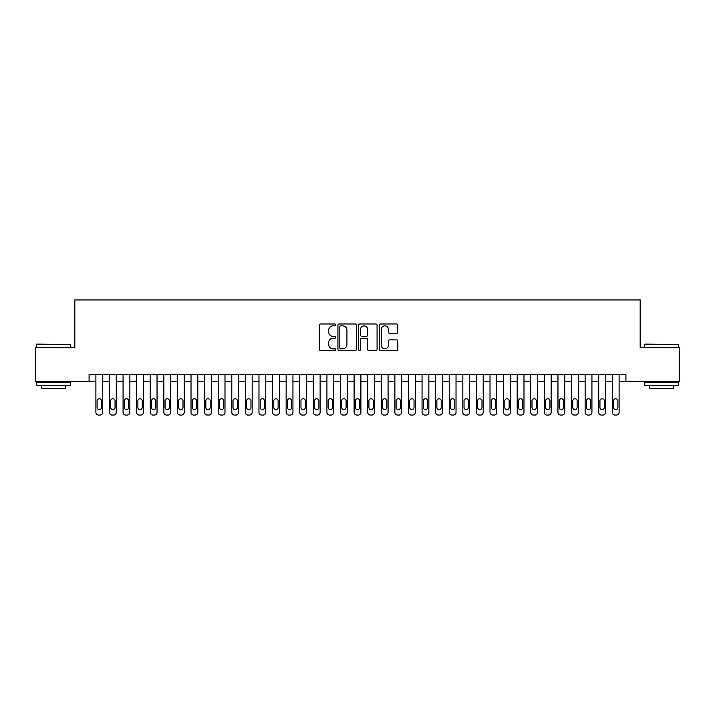 <?xml version="1.0" encoding="UTF-8"?>
<svg xmlns="http://www.w3.org/2000/svg" width="715" height="715" viewBox="0 0 715 715"><rect width="100%" height="100%" fill="white"/><g stroke="black" fill="none" stroke-linecap="round" stroke-linejoin="round"><path stroke-width="1.07" d="M335.755 324.914A0.93 0.93 0 0 0 334.826 323.975L320.651 323.975A1.332 1.332 0 0 0 319.319 325.316L319.319 349.322A1.332 1.332 0 0 0 320.651 350.654L334.826 350.654A0.93 0.93 0 0 0 335.755 349.724A0.93 0.93 0 0 0 334.826 348.795L332.984 348.795A4.272 4.272 0 0 1 328.721 344.523L328.721 342.521A4.272 4.272 0 0 1 332.984 338.249L334.826 338.249A0.93 0.93 0 0 0 335.755 337.319A0.93 0.93 0 0 0 334.826 336.381L332.984 336.381A4.272 4.272 0 0 1 328.721 332.118L328.721 330.116A4.272 4.272 0 0 1 332.984 325.843L334.826 325.843A0.93 0.93 0 0 0 335.755 324.914M396.485 333.387A1.332 1.332 0 0 0 397.817 332.046L397.817 325.316A1.332 1.332 0 0 0 396.485 323.975L380.746 323.975A1.332 1.332 0 0 0 379.415 325.316L379.415 349.322A1.332 1.332 0 0 0 380.746 350.654L396.485 350.654A1.332 1.332 0 0 0 397.817 349.322L397.817 341.189A1.332 1.332 0 0 0 396.485 339.857L389.747 339.857A1.332 1.332 0 0 0 388.415 341.189L388.415 345.22A3.566 3.566 0 0 1 384.849 348.795A3.566 3.566 0 0 1 381.274 345.22L381.274 329.418A3.566 3.566 0 0 1 384.849 325.843A3.566 3.566 0 0 1 388.415 329.418L388.415 332.046A1.332 1.332 0 0 0 389.747 333.387L396.485 333.387M89.089 381.488L35.75 381.488L35.75 347.508L74.825 347.508L74.825 299.943L640.175 299.943L640.175 347.508L679.25 347.508L679.25 381.488L625.911 381.488L625.911 374.696L89.089 374.696L89.089 381.488L95.89 381.488L95.89 412.341A2.717 2.717 0 0 0 98.607 415.058L99.966 415.058A2.717 2.717 0 0 0 102.683 412.341L102.683 381.488L109.475 381.488L109.475 412.341A2.717 2.717 0 0 0 112.192 415.058L113.551 415.058A2.717 2.717 0 0 0 116.277 412.341L116.277 381.488L123.069 381.488L123.069 412.341A2.717 2.717 0 0 0 125.786 415.058L127.145 415.058A2.717 2.717 0 0 0 129.862 412.341L129.862 381.488L136.654 381.488L136.654 412.341A2.717 2.717 0 0 0 139.38 415.058L140.739 415.058A2.717 2.717 0 0 0 143.456 412.341L143.456 381.488L150.248 381.488L150.248 412.341A2.717 2.717 0 0 0 152.965 415.058L154.324 415.058A2.717 2.717 0 0 0 157.041 412.341L157.041 381.488L163.842 381.488L163.842 412.341A2.717 2.717 0 0 0 166.559 415.058L167.918 415.058A2.717 2.717 0 0 0 170.635 412.341L170.635 381.488L177.427 381.488L177.427 412.341A2.717 2.717 0 0 0 180.144 415.058L181.503 415.058A2.717 2.717 0 0 0 184.22 412.341L184.22 381.488L191.021 381.488L191.021 412.341A2.717 2.717 0 0 0 193.738 415.058L195.097 415.058A2.717 2.717 0 0 0 197.814 412.341L197.814 381.488L204.606 381.488L204.606 412.341A2.717 2.717 0 0 0 207.323 415.058L208.691 415.058A2.717 2.717 0 0 0 211.408 412.341L211.408 381.488L218.2 381.488L218.2 412.341A2.717 2.717 0 0 0 220.917 415.058L222.276 415.058A2.717 2.717 0 0 0 224.993 412.341L224.993 381.488L231.794 381.488L231.794 412.341A2.717 2.717 0 0 0 234.511 415.058L235.87 415.058A2.717 2.717 0 0 0 238.587 412.341L238.587 381.488L245.379 381.488L245.379 412.341A2.717 2.717 0 0 0 248.096 415.058L249.455 415.058A2.717 2.717 0 0 0 252.172 412.341L252.172 381.488L258.973 381.488L258.973 412.341A2.717 2.717 0 0 0 261.69 415.058L263.048 415.058A2.717 2.717 0 0 0 265.766 412.341L265.766 381.488L272.558 381.488L272.558 412.341A2.717 2.717 0 0 0 275.275 415.058L276.633 415.058A2.717 2.717 0 0 0 279.359 412.341L279.359 381.488L286.152 381.488L286.152 412.341A2.717 2.717 0 0 0 288.869 415.058L290.227 415.058A2.717 2.717 0 0 0 292.944 412.341L292.944 381.488L299.737 381.488L299.737 412.341A2.717 2.717 0 0 0 302.463 415.058L303.821 415.058A2.717 2.717 0 0 0 306.538 412.341L306.538 381.488L313.331 381.488L313.331 412.341A2.717 2.717 0 0 0 316.048 415.058L317.406 415.058A2.717 2.717 0 0 0 320.123 412.341L320.123 381.488L326.925 381.488L326.925 412.341A2.717 2.717 0 0 0 329.642 415.058L331 415.058A2.717 2.717 0 0 0 333.717 412.341L333.717 381.488L340.51 381.488L340.51 412.341A2.717 2.717 0 0 0 343.227 415.058L344.585 415.058A2.717 2.717 0 0 0 347.311 412.341L347.311 381.488L354.104 381.488L354.104 412.341A2.717 2.717 0 0 0 356.821 415.058L358.179 415.058A2.717 2.717 0 0 0 360.896 412.341L360.896 381.488L367.689 381.488L367.689 412.341A2.717 2.717 0 0 0 370.415 415.058L371.773 415.058A2.717 2.717 0 0 0 374.49 412.341L374.49 381.488L381.283 381.488L381.283 412.341A2.717 2.717 0 0 0 384 415.058L385.358 415.058A2.717 2.717 0 0 0 388.075 412.341L388.075 381.488L394.877 381.488L394.877 412.341A2.717 2.717 0 0 0 397.594 415.058L398.952 415.058A2.717 2.717 0 0 0 401.669 412.341L401.669 381.488L408.462 381.488L408.462 412.341A2.717 2.717 0 0 0 411.179 415.058L412.537 415.058A2.717 2.717 0 0 0 415.263 412.341L415.263 381.488L422.056 381.488L422.056 412.341A2.717 2.717 0 0 0 424.773 415.058L426.131 415.058A2.717 2.717 0 0 0 428.848 412.341L428.848 381.488L435.641 381.488L435.641 412.341A2.717 2.717 0 0 0 438.367 415.058L439.725 415.058A2.717 2.717 0 0 0 442.442 412.341L442.442 381.488L449.235 381.488L449.235 412.341A2.717 2.717 0 0 0 451.952 415.058L453.31 415.058A2.717 2.717 0 0 0 456.027 412.341L456.027 381.488L462.828 381.488L462.828 412.341A2.717 2.717 0 0 0 465.545 415.058L466.904 415.058A2.717 2.717 0 0 0 469.621 412.341L469.621 381.488L476.413 381.488L476.413 412.341A2.717 2.717 0 0 0 479.13 415.058L480.489 415.058A2.717 2.717 0 0 0 483.206 412.341L483.206 381.488L490.007 381.488L490.007 412.341A2.717 2.717 0 0 0 492.724 415.058L494.083 415.058A2.717 2.717 0 0 0 496.8 412.341L496.8 381.488L503.592 381.488L503.592 412.341A2.717 2.717 0 0 0 506.309 415.058L507.677 415.058A2.717 2.717 0 0 0 510.394 412.341L510.394 381.488L517.186 381.488L517.186 412.341A2.717 2.717 0 0 0 519.903 415.058L521.262 415.058A2.717 2.717 0 0 0 523.979 412.341L523.979 381.488L530.78 381.488L530.78 412.341A2.717 2.717 0 0 0 533.497 415.058L534.856 415.058A2.717 2.717 0 0 0 537.573 412.341L537.573 381.488L544.365 381.488L544.365 412.341A2.717 2.717 0 0 0 547.082 415.058L548.441 415.058A2.717 2.717 0 0 0 551.158 412.341L551.158 381.488L557.959 381.488L557.959 412.341A2.717 2.717 0 0 0 560.676 415.058L562.035 415.058A2.717 2.717 0 0 0 564.752 412.341L564.752 381.488L571.544 381.488L571.544 412.341A2.717 2.717 0 0 0 574.261 415.058L575.62 415.058A2.717 2.717 0 0 0 578.346 412.341L578.346 381.488L585.138 381.488L585.138 412.341A2.717 2.717 0 0 0 587.855 415.058L589.214 415.058A2.717 2.717 0 0 0 591.931 412.341L591.931 381.488L598.723 381.488L598.723 412.341A2.717 2.717 0 0 0 601.449 415.058L602.808 415.058A2.717 2.717 0 0 0 605.525 412.341L605.525 381.488L612.317 381.488L612.317 412.341A2.717 2.717 0 0 0 615.034 415.058L616.393 415.058A2.717 2.717 0 0 0 619.11 412.341L619.11 381.488L625.911 381.488M356.329 325.316A1.332 1.332 0 0 0 354.998 323.975L339.259 323.975A1.332 1.332 0 0 0 337.927 325.316L337.927 349.322A1.332 1.332 0 0 0 339.259 350.654L354.998 350.654A1.332 1.332 0 0 0 356.329 349.322L356.329 325.316M360.003 323.975L375.741 323.975A1.332 1.332 0 0 1 377.073 325.316L377.073 349.322A1.332 1.332 0 0 1 375.741 350.654L369.003 350.654A1.332 1.332 0 0 1 367.671 349.322L367.671 339.589A1.332 1.332 0 0 0 366.339 338.249L361.87 338.249A1.332 1.332 0 0 0 360.539 339.589L360.539 349.724A0.93 0.93 0 0 1 359.6 350.654A0.93 0.93 0 0 1 358.671 349.724L358.671 325.316A1.332 1.332 0 0 1 360.003 323.975M340.724 325.843A0.93 0.93 0 0 0 339.795 326.782L339.795 347.856A0.93 0.93 0 0 0 340.724 348.795L342.664 348.795A4.272 4.272 0 0 0 346.927 344.523L346.927 330.116A4.272 4.272 0 0 0 342.664 325.843L340.724 325.843M367.671 329.481A3.566 3.566 0 0 0 364.105 325.915A3.566 3.566 0 0 0 360.539 329.481L360.539 335.049A1.332 1.332 0 0 0 361.87 336.381L366.339 336.381A1.332 1.332 0 0 0 367.671 335.049L367.671 329.481M102.683 374.696L102.683 412.341M95.89 374.696L95.89 412.341M101.459 407.443A2.172 2.172 0 0 1 99.287 409.615A2.172 2.172 0 0 1 97.106 407.443L97.106 400.918A2.172 2.172 0 0 1 99.287 398.747A2.172 2.172 0 0 1 101.459 400.918L101.459 407.443M98.607 415.058L99.966 415.058M36.84 344.112L70.41 344.523L36.84 344.112M53.419 385.564L36.429 385.564L36.429 382.168L70.41 382.168L70.41 385.564L53.419 385.564M65.646 385.564L65.646 388.692L41.184 388.692L41.184 385.564M645.001 344.112L678.571 344.523L645.001 344.112M661.581 385.564L644.59 385.564L644.59 382.168L678.571 382.168L678.571 385.564L661.581 385.564M673.816 385.564L673.816 388.692L649.354 388.692L649.354 385.564M116.277 374.696L116.277 412.341M109.475 374.696L109.475 412.341M115.052 407.443A2.172 2.172 0 0 1 112.872 409.615A2.172 2.172 0 0 1 110.7 407.443L110.7 400.918A2.172 2.172 0 0 1 112.872 398.747A2.172 2.172 0 0 1 115.052 400.918L115.052 407.443M112.192 415.058L113.551 415.058M129.862 374.696L129.862 412.341M123.069 374.696L123.069 412.341M128.637 407.443A2.172 2.172 0 0 1 126.466 409.615A2.172 2.172 0 0 1 124.294 407.443L124.294 400.918A2.172 2.172 0 0 1 126.466 398.747A2.172 2.172 0 0 1 128.637 400.918L128.637 407.443M125.786 415.058L127.145 415.058M143.456 374.696L143.456 412.341M136.654 374.696L136.654 412.341M142.231 407.443A2.172 2.172 0 0 1 140.06 409.615A2.172 2.172 0 0 1 137.879 407.443L137.879 400.918A2.172 2.172 0 0 1 140.06 398.747A2.172 2.172 0 0 1 142.231 400.918L142.231 407.443M139.38 415.058L140.739 415.058M157.041 374.696L157.041 412.341M150.248 374.696L150.248 412.341M155.816 407.443A2.172 2.172 0 0 1 153.645 409.615A2.172 2.172 0 0 1 151.473 407.443L151.473 400.918A2.172 2.172 0 0 1 153.645 398.747A2.172 2.172 0 0 1 155.816 400.918L155.816 407.443M152.965 415.058L154.324 415.058M170.635 374.696L170.635 412.341M163.842 374.696L163.842 412.341M169.41 407.443A2.172 2.172 0 0 1 167.239 409.615A2.172 2.172 0 0 1 165.058 407.443L165.058 400.918A2.172 2.172 0 0 1 167.239 398.747A2.172 2.172 0 0 1 169.41 400.918L169.41 407.443M166.559 415.058L167.918 415.058M184.22 374.696L184.22 412.341M177.427 374.696L177.427 412.341M183.004 407.443A2.172 2.172 0 0 1 180.823 409.615A2.172 2.172 0 0 1 178.652 407.443L178.652 400.918A2.172 2.172 0 0 1 180.823 398.747A2.172 2.172 0 0 1 183.004 400.918L183.004 407.443M180.144 415.058L181.503 415.058M197.814 374.696L197.814 412.341M191.021 374.696L191.021 412.341M196.589 407.443A2.172 2.172 0 0 1 194.417 409.615A2.172 2.172 0 0 1 192.246 407.443L192.246 400.918A2.172 2.172 0 0 1 194.417 398.747A2.172 2.172 0 0 1 196.589 400.918L196.589 407.443M193.738 415.058L195.097 415.058M211.408 374.696L211.408 412.341M204.606 374.696L204.606 412.341M210.183 407.443A2.172 2.172 0 0 1 208.002 409.615A2.172 2.172 0 0 1 205.831 407.443L205.831 400.918A2.172 2.172 0 0 1 208.002 398.747A2.172 2.172 0 0 1 210.183 400.918L210.183 407.443M207.323 415.058L208.691 415.058M224.993 374.696L224.993 412.341M218.2 374.696L218.2 412.341M223.768 407.443A2.172 2.172 0 0 1 221.596 409.615A2.172 2.172 0 0 1 219.425 407.443L219.425 400.918A2.172 2.172 0 0 1 221.596 398.747A2.172 2.172 0 0 1 223.768 400.918L223.768 407.443M220.917 415.058L222.276 415.058M238.587 374.696L238.587 412.341M231.794 374.696L231.794 412.341M237.362 407.443A2.172 2.172 0 0 1 235.19 409.615A2.172 2.172 0 0 1 233.01 407.443L233.01 400.918A2.172 2.172 0 0 1 235.19 398.747A2.172 2.172 0 0 1 237.362 400.918L237.362 407.443M234.511 415.058L235.87 415.058M252.172 374.696L252.172 412.341M245.379 374.696L245.379 412.341M250.956 407.443A2.172 2.172 0 0 1 248.775 409.615A2.172 2.172 0 0 1 246.604 407.443L246.604 400.918A2.172 2.172 0 0 1 248.775 398.747A2.172 2.172 0 0 1 250.956 400.918L250.956 407.443M248.096 415.058L249.455 415.058M265.766 374.696L265.766 412.341M258.973 374.696L258.973 412.341M264.541 407.443A2.172 2.172 0 0 1 262.369 409.615A2.172 2.172 0 0 1 260.197 407.443L260.197 400.918A2.172 2.172 0 0 1 262.369 398.747A2.172 2.172 0 0 1 264.541 400.918L264.541 407.443M261.69 415.058L263.048 415.058M279.359 374.696L279.359 412.341M272.558 374.696L272.558 412.341M278.135 407.443A2.172 2.172 0 0 1 275.954 409.615A2.172 2.172 0 0 1 273.782 407.443L273.782 400.918A2.172 2.172 0 0 1 275.954 398.747A2.172 2.172 0 0 1 278.135 400.918L278.135 407.443M275.275 415.058L276.633 415.058M292.944 374.696L292.944 412.341M286.152 374.696L286.152 412.341M291.72 407.443A2.172 2.172 0 0 1 289.548 409.615A2.172 2.172 0 0 1 287.376 407.443L287.376 400.918A2.172 2.172 0 0 1 289.548 398.747A2.172 2.172 0 0 1 291.72 400.918L291.72 407.443M288.869 415.058L290.227 415.058M306.538 374.696L306.538 412.341M299.737 374.696L299.737 412.341M305.314 407.443A2.172 2.172 0 0 1 303.142 409.615A2.172 2.172 0 0 1 300.961 407.443L300.961 400.918A2.172 2.172 0 0 1 303.142 398.747A2.172 2.172 0 0 1 305.314 400.918L305.314 407.443M302.463 415.058L303.821 415.058M320.123 374.696L320.123 412.341M313.331 374.696L313.331 412.341M318.908 407.443A2.172 2.172 0 0 1 316.727 409.615A2.172 2.172 0 0 1 314.555 407.443L314.555 400.918A2.172 2.172 0 0 1 316.727 398.747A2.172 2.172 0 0 1 318.908 400.918L318.908 407.443M316.048 415.058L317.406 415.058M333.717 374.696L333.717 412.341M326.925 374.696L326.925 412.341M332.493 407.443A2.172 2.172 0 0 1 330.321 409.615A2.172 2.172 0 0 1 328.149 407.443L328.149 400.918A2.172 2.172 0 0 1 330.321 398.747A2.172 2.172 0 0 1 332.493 400.918L332.493 407.443M329.642 415.058L331 415.058M347.311 374.696L347.311 412.341M340.51 374.696L340.51 412.341M346.087 407.443A2.172 2.172 0 0 1 343.906 409.615A2.172 2.172 0 0 1 341.734 407.443L341.734 400.918A2.172 2.172 0 0 1 343.906 398.747A2.172 2.172 0 0 1 346.087 400.918L346.087 407.443M343.227 415.058L344.585 415.058M360.896 374.696L360.896 412.341M354.104 374.696L354.104 412.341M359.672 407.443A2.172 2.172 0 0 1 357.5 409.615A2.172 2.172 0 0 1 355.328 407.443L355.328 400.918A2.172 2.172 0 0 1 357.5 398.747A2.172 2.172 0 0 1 359.672 400.918L359.672 407.443M356.821 415.058L358.179 415.058M374.49 374.696L374.49 412.341M367.689 374.696L367.689 412.341M373.266 407.443A2.172 2.172 0 0 1 371.094 409.615A2.172 2.172 0 0 1 368.913 407.443L368.913 400.918A2.172 2.172 0 0 1 371.094 398.747A2.172 2.172 0 0 1 373.266 400.918L373.266 407.443M370.415 415.058L371.773 415.058M388.075 374.696L388.075 412.341M381.283 374.696L381.283 412.341M386.851 407.443A2.172 2.172 0 0 1 384.679 409.615A2.172 2.172 0 0 1 382.507 407.443L382.507 400.918A2.172 2.172 0 0 1 384.679 398.747A2.172 2.172 0 0 1 386.851 400.918L386.851 407.443M384 415.058L385.358 415.058M401.669 374.696L401.669 412.341M394.877 374.696L394.877 412.341M400.445 407.443A2.172 2.172 0 0 1 398.273 409.615A2.172 2.172 0 0 1 396.092 407.443L396.092 400.918A2.172 2.172 0 0 1 398.273 398.747A2.172 2.172 0 0 1 400.445 400.918L400.445 407.443M397.594 415.058L398.952 415.058M415.263 374.696L415.263 412.341M408.462 374.696L408.462 412.341M414.039 407.443A2.172 2.172 0 0 1 411.858 409.615A2.172 2.172 0 0 1 409.686 407.443L409.686 400.918A2.172 2.172 0 0 1 411.858 398.747A2.172 2.172 0 0 1 414.039 400.918L414.039 407.443M411.179 415.058L412.537 415.058M428.848 374.696L428.848 412.341M422.056 374.696L422.056 412.341M427.624 407.443A2.172 2.172 0 0 1 425.452 409.615A2.172 2.172 0 0 1 423.28 407.443L423.28 400.918A2.172 2.172 0 0 1 425.452 398.747A2.172 2.172 0 0 1 427.624 400.918L427.624 407.443M424.773 415.058L426.131 415.058M442.442 374.696L442.442 412.341M435.641 374.696L435.641 412.341M441.218 407.443A2.172 2.172 0 0 1 439.046 409.615A2.172 2.172 0 0 1 436.865 407.443L436.865 400.918A2.172 2.172 0 0 1 439.046 398.747A2.172 2.172 0 0 1 441.218 400.918L441.218 407.443M438.367 415.058L439.725 415.058M456.027 374.696L456.027 412.341M449.235 374.696L449.235 412.341M454.803 407.443A2.172 2.172 0 0 1 452.631 409.615A2.172 2.172 0 0 1 450.459 407.443L450.459 400.918A2.172 2.172 0 0 1 452.631 398.747A2.172 2.172 0 0 1 454.803 400.918L454.803 407.443M451.952 415.058L453.31 415.058M469.621 374.696L469.621 412.341M462.828 374.696L462.828 412.341M468.397 407.443A2.172 2.172 0 0 1 466.225 409.615A2.172 2.172 0 0 1 464.044 407.443L464.044 400.918A2.172 2.172 0 0 1 466.225 398.747A2.172 2.172 0 0 1 468.397 400.918L468.397 407.443M465.545 415.058L466.904 415.058M483.206 374.696L483.206 412.341M476.413 374.696L476.413 412.341M481.99 407.443A2.172 2.172 0 0 1 479.81 409.615A2.172 2.172 0 0 1 477.638 407.443L477.638 400.918A2.172 2.172 0 0 1 479.81 398.747A2.172 2.172 0 0 1 481.99 400.918L481.99 407.443M479.13 415.058L480.489 415.058M496.8 374.696L496.8 412.341M490.007 374.696L490.007 412.341M495.575 407.443A2.172 2.172 0 0 1 493.404 409.615A2.172 2.172 0 0 1 491.232 407.443L491.232 400.918A2.172 2.172 0 0 1 493.404 398.747A2.172 2.172 0 0 1 495.575 400.918L495.575 407.443M492.724 415.058L494.083 415.058M510.394 374.696L510.394 412.341M503.592 374.696L503.592 412.341M509.169 407.443A2.172 2.172 0 0 1 506.998 409.615A2.172 2.172 0 0 1 504.817 407.443L504.817 400.918A2.172 2.172 0 0 1 506.998 398.747A2.172 2.172 0 0 1 509.169 400.918L509.169 407.443M506.309 415.058L507.677 415.058M523.979 374.696L523.979 412.341M517.186 374.696L517.186 412.341M522.754 407.443A2.172 2.172 0 0 1 520.583 409.615A2.172 2.172 0 0 1 518.411 407.443L518.411 400.918A2.172 2.172 0 0 1 520.583 398.747A2.172 2.172 0 0 1 522.754 400.918L522.754 407.443M519.903 415.058L521.262 415.058M537.573 374.696L537.573 412.341M530.78 374.696L530.78 412.341M536.348 407.443A2.172 2.172 0 0 1 534.177 409.615A2.172 2.172 0 0 1 531.996 407.443L531.996 400.918A2.172 2.172 0 0 1 534.177 398.747A2.172 2.172 0 0 1 536.348 400.918L536.348 407.443M533.497 415.058L534.856 415.058M551.158 374.696L551.158 412.341M544.365 374.696L544.365 412.341M549.942 407.443A2.172 2.172 0 0 1 547.762 409.615A2.172 2.172 0 0 1 545.59 407.443L545.59 400.918A2.172 2.172 0 0 1 547.762 398.747A2.172 2.172 0 0 1 549.942 400.918L549.942 407.443M547.082 415.058L548.441 415.058M564.752 374.696L564.752 412.341M557.959 374.696L557.959 412.341M563.527 407.443A2.172 2.172 0 0 1 561.355 409.615A2.172 2.172 0 0 1 559.184 407.443L559.184 400.918A2.172 2.172 0 0 1 561.355 398.747A2.172 2.172 0 0 1 563.527 400.918L563.527 407.443M560.676 415.058L562.035 415.058M578.346 374.696L578.346 412.341M571.544 374.696L571.544 412.341M577.121 407.443A2.172 2.172 0 0 1 574.94 409.615A2.172 2.172 0 0 1 572.769 407.443L572.769 400.918A2.172 2.172 0 0 1 574.94 398.747A2.172 2.172 0 0 1 577.121 400.918L577.121 407.443M574.261 415.058L575.62 415.058M591.931 374.696L591.931 412.341M585.138 374.696L585.138 412.341M590.706 407.443A2.172 2.172 0 0 1 588.534 409.615A2.172 2.172 0 0 1 586.363 407.443L586.363 400.918A2.172 2.172 0 0 1 588.534 398.747A2.172 2.172 0 0 1 590.706 400.918L590.706 407.443M587.855 415.058L589.214 415.058M605.525 374.696L605.525 412.341M598.723 374.696L598.723 412.341M604.3 407.443A2.172 2.172 0 0 1 602.128 409.615A2.172 2.172 0 0 1 599.948 407.443L599.948 400.918A2.172 2.172 0 0 1 602.128 398.747A2.172 2.172 0 0 1 604.3 400.918L604.3 407.443M601.449 415.058L602.808 415.058M619.11 374.696L619.11 412.341M612.317 374.696L612.317 412.341M617.894 407.443A2.172 2.172 0 0 1 615.713 409.615A2.172 2.172 0 0 1 613.542 407.443L613.542 400.918A2.172 2.172 0 0 1 615.713 398.747A2.172 2.172 0 0 1 617.894 400.918L617.894 407.443M615.034 415.058L616.393 415.058M36.429 347.508L36.429 344.523M44.178 382.168L44.178 381.488M62.661 382.168L62.661 381.488M70.41 347.508L70.41 344.523M644.59 347.508L644.59 344.523M652.339 382.168L652.339 381.488M670.822 382.168L670.822 381.488M678.571 347.508L678.571 344.523"/></g></svg>
